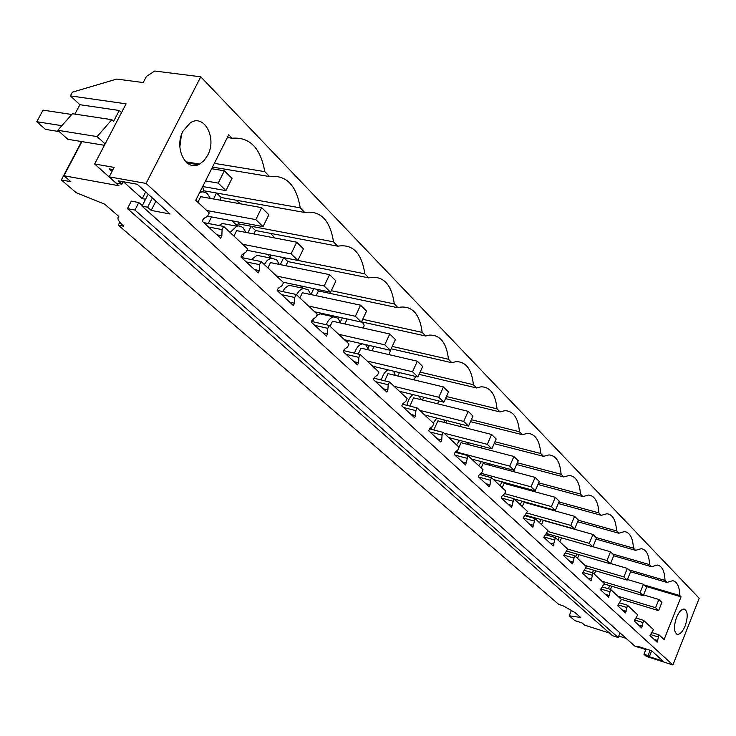<?xml version="1.0" encoding="UTF-8"?>
<svg xmlns="http://www.w3.org/2000/svg" width="736" height="736" viewBox="0 0 736 736"><rect width="100%" height="100%" fill="white"/><g stroke="black" fill="none" stroke-linecap="round" stroke-linejoin="round"><path stroke-width="1.1" d="M609.509 633.07L584.66 625.149L582.102 622.941L574.844 620.632L569.195 615.784L571.256 610.788M70.371 95.882L72.34 92.202L116.693 79.065L143.226 82.561L146.418 76.443L154.744 71.024L200.762 76.811L146.068 183.43L109.204 176.852L114.126 167.385L94.622 163.999L126.104 103.84L70.371 95.882L79.893 104.714L119.278 110.474L121.514 112.608M641.599 647.56L646.052 648.986L643.945 654.258L646.337 656.392L672.906 664.976L699.2 598.276L200.762 76.811M145.562 199.263L142.241 198.646L145.682 191.921M113.004 169.538L109.103 168.857L112.001 171.47M123.473 181.783L142.241 198.646M119.775 222.198L118.266 225.124L123.722 226.219C118.413 221.508 116.776 218.252 118.8 216.439L104.687 204.185L76.13 192.657L61.327 179.952L70.849 181.709L63.94 175.748L118.993 185.757L94.622 163.999M118.266 225.124L558.753 604.412L563.04 605.756L574.991 612.545L580.667 617.476L569.195 615.784M634.662 645.969L625.986 638.324L618.746 636.014M645.831 649.548L639.041 647.367M138.81 202.529L131.302 201.112L127.448 208.628L134.946 210.064L138.81 202.529L142.296 205.638M672.906 664.976L146.068 183.43M676.531 617.44C673.523 626.667 673.817 632.307 677.396 634.368C680.138 634.45 682.723 631.635 685.152 625.94C688.151 616.704 687.838 611.073 684.213 609.058C681.508 609.012 678.942 611.809 676.531 617.44M227.36 137.522L232.079 138.239L228.721 134.808L195.776 200.275L209.245 212.916L207.644 216.126L203.44 218.684L202.198 221.168L220.634 238.225L221.849 235.778L222.079 229.614L223.661 226.43L247.6 248.897L246.072 252.016L242.098 254.582L240.911 256.993L258.17 272.964L259.33 270.581L259.587 264.647L246.21 261.896M232.07 138.239C249.688 136.804 260.59 147.936 264.776 171.635L269.597 176.557C286.221 174.736 296.433 185.159 300.233 207.846L304.759 212.474C320.473 210.303 330.059 220.092 333.518 241.84L337.769 246.192C352.654 243.717 361.67 252.926 364.817 273.82L368.828 277.904L370.226 277.509C383.631 275.89 391.662 284.694 394.312 303.94L398.093 307.795L400.623 307.114C412.73 306.148 419.906 314.576 422.151 332.378L425.721 336.021L429.125 335.119C440.11 334.65 446.559 342.7 448.472 359.251L451.849 362.701L455.915 361.643C465.934 361.551 471.758 369.242 473.386 384.707L476.588 387.973L481.169 386.786C490.332 386.98 495.613 394.33 497.012 408.839L500.048 411.939L505.016 410.651C513.434 411.056 518.245 418.085 519.45 431.747L522.33 434.691L527.574 433.329C535.339 433.89 539.746 440.625 540.776 453.532L543.527 456.338L548.964 454.903C556.158 455.584 560.188 462.042 561.08 474.269L563.693 476.937L569.278 475.447C575.948 476.22 579.664 482.411 580.428 494.031L582.93 496.579L588.598 495.034C594.808 495.871 598.239 501.823 598.892 512.891L601.275 515.32L606.998 513.728C612.794 514.611 615.968 520.334 616.529 530.904L618.81 533.223L624.542 531.585C629.97 532.505 632.914 538.016 633.392 548.127L635.573 550.344L641.295 548.67C646.383 549.608 649.134 554.916 649.529 564.604L651.618 566.738L657.312 565.027C662.096 565.975 664.654 571.099 664.994 580.4L666.991 582.434L672.649 580.695C677.148 581.642 679.54 586.592 679.816 595.534L681.067 596.813L645.463 586.252M512.799 501.152L501.262 497.941L511.594 507.509L513.866 498.668L527.418 511.373L523.057 518.116L532.892 527.215L535.109 518.586L548.007 530.693L543.803 537.317L553.178 545.992L555.34 537.565L567.64 549.102L563.574 555.616L572.516 563.886L574.632 555.662L586.371 566.674L582.443 573.077L590.98 580.98L593.05 572.939L604.256 583.455L600.466 589.757L608.626 597.301L610.641 589.444L621.368 599.5L617.688 605.7L625.499 612.922L627.477 605.231L637.744 614.864L634.184 620.963L641.654 627.882L643.595 620.347L653.43 629.574L649.98 635.573L657.138 642.206L659.042 634.837L664.084 639.575L681.067 596.813M501.262 497.941L502.099 496.009L504.694 493.589L505.779 491.078L491.538 477.719L490.434 480.258L478.694 477.066M259.587 264.647L261.096 261.547L283.535 282.596L282.072 285.642L278.3 288.199L277.168 290.545L293.36 305.532L294.474 303.214L294.75 297.491L296.194 294.474L317.271 314.244L315.864 317.207L312.285 319.755L311.199 322.046L326.416 336.131L327.483 333.868L327.787 328.339L329.167 325.404L349.002 344.006L347.65 346.895L344.246 349.434L343.206 351.661L357.54 364.927L358.561 362.719L358.874 357.383L360.208 354.522L378.902 372.057L377.605 374.872L374.357 377.393L373.354 379.574L386.878 392.086L387.863 389.933L388.194 384.762L389.473 381.975L407.118 398.526L405.876 401.276L402.776 403.779L401.81 405.904L414.589 417.726L415.536 415.628L415.877 410.633L417.11 407.9L433.808 423.559L432.602 426.245L429.64 428.729L428.711 430.799L440.809 441.996L441.72 439.944L442.069 435.096L443.256 432.428L459.071 447.258L457.912 449.889L455.078 452.346L454.186 454.37L465.64 464.977L468.032 455.667L483.028 469.734L481.905 472.3L479.2 474.738L478.336 476.726L489.21 486.79L490.056 484.831L490.434 480.258M207.672 155.278L204.074 160.549L199.594 164.073C186.098 172.307 173.613 148.019 183.08 131.036L190.293 122.82C204.258 113.353 217.194 138.221 207.672 155.278M643.945 654.258L648.057 655.583L649.327 656.714L663.108 661.167L651.645 650.771L637.707 646.309L639.004 647.468L634.855 646.144L142.03 206.163L148.166 194.175M657.791 640.578L654.129 639.418M620.006 632.886L618.148 637.505L612.499 635.702L127.448 208.628M618.148 637.505L134.946 210.064M611.763 586.252L610.484 589.398M142.03 206.163L147.623 207.221L151.184 210.404L170.025 214.001L137.218 184.248L118.174 180.826L121.9 184.175L116.26 183.154L109.204 176.852M223.661 226.43L203.78 222.622M261.096 261.547L241.528 257.563M296.194 294.474L277.242 290.398M329.167 325.404L311.494 321.42M360.208 354.522L343.684 350.64M389.473 381.975L373.98 378.203M417.11 407.9L402.564 404.248M443.256 432.428L429.566 428.895M468.032 455.667L455.179 452.263M491.538 477.719L479.522 474.453M513.866 498.668L502.596 495.54M535.109 518.586L524.52 515.596M555.34 537.565L545.367 534.695M574.632 555.662L565.22 552.902M593.05 572.939L584.154 570.29M610.641 589.444L602.223 586.896M627.477 605.231L619.491 602.784M643.595 620.347L636.005 618.001M659.042 634.837L651.82 632.574M658.196 636.962L650.403 634.506M679.816 595.534L644.166 584.973M630.568 571.771L666.991 582.434M664.994 580.4L628.811 569.811M639.004 647.468L639.271 646.806M648.057 655.583L650.164 650.302M608.359 588.754L609.767 585.654M649.327 656.714L651.682 650.808M81.576 141.551L61.327 179.952M63.94 175.748L81.935 141.616M104.411 145.296L67.878 139.306L57.785 130.29L97.134 136.602L105.128 143.925M119.278 110.474L113.583 121.348L111.817 119.692L72.441 113.73L57.785 130.29M74.906 114.108L79.893 104.714M221.849 235.778L216.954 234.821M111.817 119.692L97.134 136.602M121.9 184.175L123.17 181.728M147.623 207.221L152.352 197.966M222.079 229.614L208.49 226.982M214.351 163.364L264.776 171.635M186.889 162.849L198.168 164.717M212.474 167.09L269.597 176.557M179.86 146.85L181.406 135.065M151.184 210.404L155.894 201.176M595.728 570.805L594.348 574.154M592.397 572.746L593.667 570.188M642.326 626.216L638.609 625.057M642.721 622.509L634.579 619.979M613.714 555.79L651.618 566.738M649.529 564.604L612.794 554.024M579.011 554.677L577.484 558.339M575.589 556.554L576.886 554.061M626.18 611.23L622.408 610.061M626.584 607.439L618.047 604.817M596.086 539.12L635.573 550.344M633.392 548.127L596.096 537.538M561.568 537.841L559.894 541.834M557.906 539.976L559.397 537.216M546.839 535.118L547.63 533.83M609.325 595.58L605.489 594.412M609.73 591.689L600.778 588.975M577.622 521.714L618.81 533.223M616.529 530.904L578.248 520.223M592.977 534.465L589.288 543.352L592.885 546.848L596.556 537.998L592.977 534.465L543.288 520.407L541.521 524.602M539.442 522.652L541.153 519.607M528.807 516.801L529.212 516.221M591.707 579.214L587.806 578.045M592.103 575.23L582.719 572.424M558.265 503.507L601.275 515.32M598.892 512.891L558.928 501.943M574.586 516.322L570.786 525.394L574.558 529.046L578.33 520.021L574.586 516.322L524.133 502.302L522.302 506.58M529.773 503.304L529.837 503.893M526.571 515.476L526.13 516.046M520.14 504.546L522.1 501.179M573.261 562.092L569.305 560.924M573.657 557.998L563.794 555.1M537.961 484.472L582.93 496.579M580.428 494.031L538.66 482.816M503.065 495.098L503.93 495.908M555.321 497.324L551.411 506.58L555.358 510.407L559.25 501.198L555.321 497.324L504.077 483.359L502.2 487.72M509.892 483.975L510.02 484.978M499.928 485.585L502.191 481.878M553.95 544.152L549.93 542.984M554.337 539.957L543.959 536.949M489.366 465.189L489.918 463.919M516.608 464.526L563.693 476.937M561.08 474.269L517.362 462.778M480.212 473.828L481.436 474.968M535.127 477.397L531.079 486.846L535.228 490.866L539.24 481.454L535.127 477.397L483.074 463.505L481.132 467.958M489.017 463.68L489.265 465.161M478.75 465.722L481.372 461.638M533.692 525.338L529.598 524.17M534.069 521.024L523.14 517.923M468.114 444.526L468.869 442.814M494.15 443.615L543.527 456.338M540.776 453.532L494.96 441.756M457.829 449.954L456.872 452.116L457.764 452.944M513.912 456.476L509.744 466.127L514.096 470.35L518.245 460.745L513.912 456.476L461.04 442.686L459.034 447.23M467.066 442.345L467.507 444.369M456.532 444.884L459.595 440.404M512.422 505.586L508.263 504.427M445.841 422.841L446.826 420.615M470.479 421.664L522.339 434.691M519.45 431.747L471.344 419.704M491.62 434.479L487.306 444.351L491.887 448.794L496.174 438.969L491.62 434.479L437.911 420.826L433.808 429.99M443.946 419.879L444.654 422.538M431.526 429.401L431.931 426.806M433.21 422.998L436.816 418.076M490.056 484.831L485.834 483.672M422.464 400.034L423.724 397.238M445.501 398.599L500.057 411.939M437.442 403.742L438.96 400.991M497.012 408.839L446.439 396.52M468.16 411.341L463.698 421.424L468.519 426.107L472.954 416.061L468.16 411.341L413.586 397.836L409.851 406.079M419.502 396.198L420.633 399.584M407.082 405.38C407.974 400.356 409.943 396.759 412.988 394.597M466.523 462.972L462.236 461.822M466.891 458.27L454.958 455.096M397.9 376.022L399.473 372.582M394.542 372.784L395.103 371.542M419.106 374.339L476.588 387.973M413.834 379.84L415.748 376.464M473.386 384.707L420.109 372.122M443.44 386.943L438.803 397.265L443.891 402.206L448.491 391.929L443.44 386.943L387.982 373.64L384.689 380.806M393.539 371.174L395.342 375.406M381.432 380.015C382.674 374.909 384.9 371.524 388.12 369.877M373.814 367.282L374.863 366.721M441.72 439.944L437.359 438.803M442.069 435.096L429.953 431.949M372.066 350.704L373.998 346.536M368.156 348.082L369.371 345.478M391.156 348.79L451.849 362.701M389.105 354.651L390.476 350.262M448.472 359.251L392.242 346.426M417.34 361.201L412.537 371.763L417.91 376.979L422.676 366.464L417.34 361.201L360.99 348.137L358.239 354.062M365.608 344.614L368.681 349.922M354.504 353.179C356.252 347.778 358.901 344.678 362.462 343.887M346.555 341.716L349.011 340.796M415.536 415.628L411.102 414.497M415.877 410.633L403.558 407.514M344.862 323.969L347.208 318.973M340.308 322.11L342.295 317.888M361.505 321.844L425.721 336.021M363.556 328.146L364.127 325.156L362.296 322.018M422.151 332.378L362.692 319.323M389.758 333.988L384.772 344.807L390.448 350.318L395.398 339.554L389.758 333.988L332.497 321.209L330.105 326.287M326.223 324.742C328.1 320.142 330.648 317.52 333.877 316.876L338.091 318.283L340.547 323.012M312.542 321.66L314.152 318.421M316.655 315.532L320.215 313.849L323.601 314.594M387.863 389.933L383.355 388.82M388.194 384.762L375.664 381.699M316.176 295.697L318.43 290.95L316.682 289.266M310.951 294.575L313.775 288.65M318.43 290.95L398.093 307.795M394.312 303.94L331.292 290.692M332.957 316.664L331.807 315.578M360.557 305.182L355.368 316.268L361.385 322.11L366.528 311.08L360.557 305.182L302.376 292.744L299.892 297.942M296.461 294.722L299.589 290.398L303.416 288.346L308.246 289.846L310.794 294.547M282.652 291.566L284.768 288.383L287.886 285.954L289.542 285.412L293.6 286.267M358.561 362.719L353.97 361.634M358.874 357.383L346.141 354.375M285.881 265.742L287.886 261.593L283.728 257.609M280.306 264.61L283.7 257.6M287.886 261.593L368.828 277.904M364.817 273.82L297.859 260.415M303.057 288.273L300.518 285.853M329.59 274.638L324.19 286L330.574 292.201L335.929 280.894L329.59 274.638L270.48 262.605L267.895 267.932M264.261 264.518L267.315 260.305L271.087 258.17L276.653 259.734L279.294 264.399M251.381 259.569L257.002 255.337L261.878 256.312M327.483 333.868L322.819 332.801M327.787 328.339L314.833 325.404M271.069 255.07L270.13 257.002M242.181 257.692L244.462 253.055M253.846 233.947L255.53 230.506L251.105 226.256L238.289 223.827L237.305 225.823M247.885 232.797L251.105 226.256L333.518 241.84M255.53 230.506L337.769 246.192M275.052 238.022L270.517 233.367M271.308 258.115L267.306 254.316M296.7 242.19L291.06 253.837L297.85 260.434L303.434 248.832L296.7 242.19L236.652 230.635L233.956 236.09M230.092 232.466L236.698 226.2L238.666 225.906L241.04 226.403L243.147 227.81L245.87 232.41M218.896 225.52L222.392 223.477L228.298 224.6M294.474 303.214L289.736 302.174M294.75 297.491L281.584 294.639M208.26 223.486L211.526 216.936M219.917 200.128L221.214 197.533L216.513 193.016L203.513 190.716L202.961 191.82M202.354 221.306L203.412 219.199M213.532 198.978L216.513 193.016L300.233 207.846M221.214 197.533L304.759 212.474M238.289 223.827L237.995 221.913M240.617 203.854L235.741 200.128M237.498 226.007L231.996 220.791M261.685 207.644L255.806 219.613L263.037 226.633L268.87 214.728L261.685 207.644L200.707 196.668L197.892 202.262M199.732 192.4L202.888 191.811L206.117 192.795L207.552 193.89L210.349 198.407M206.926 216.559L203.118 219.319M259.33 270.581L254.509 269.578M203.513 190.716L202.759 186.539M201.563 191.884L200.505 190.872M61.861 125.681L36.8 121.725L45.43 129.37L59.239 131.597M71.76 114.494L43.019 110.133L36.8 121.725M658.61 610.65L661.894 602.453L658.886 599.481L655.583 607.715L658.61 610.65L621.064 599.214M655.583 607.715L617.927 596.27M658.886 599.481L643.558 594.881M643.227 595.709L646.594 587.356L643.457 584.264L640.072 592.646L643.227 595.709L604.063 583.942M640.072 592.646L601.836 581.182M643.457 584.264L627.422 579.517M627.173 580.124L630.632 571.614L627.357 568.385L623.88 576.932L627.173 580.124L585.865 567.879M623.88 576.932L585.065 565.45M627.357 568.385L610.558 563.482M610.411 563.85L613.971 555.174L610.549 551.798L606.97 560.51L610.411 563.85L566.794 551.108M606.97 560.51L567.566 549.038M610.549 551.798L592.931 546.738M589.288 543.352L547.694 531.429M592.885 546.848L546.563 533.517M570.786 525.394L526.728 512.974M574.558 529.046L525.081 515.053M551.411 506.58L504.638 493.644M555.358 510.407L514.216 498.99M531.079 486.846L480.866 473.239M535.228 490.866L493.433 479.495M509.744 466.127L456.872 452.116M514.096 470.35L471.638 459.052M487.306 444.351L444.029 433.154M491.887 448.794L448.748 437.58M463.698 421.424L419.722 410.348M468.519 426.107L424.681 415.003M438.803 397.265L394.128 386.336M443.891 402.206L399.354 391.239M412.537 371.763L367.135 361.017M417.91 376.979L372.646 366.188M384.772 344.807L338.624 334.282M390.448 350.318L344.457 339.747M355.368 316.268L308.485 306.001M361.385 322.11L314.649 311.788M324.19 286L276.552 276.046M330.574 292.201L283.084 282.182M291.06 253.837L242.668 244.26M297.85 260.434L246.937 250.24M255.806 219.613L206.65 210.478M263.037 226.633L207.543 216.182M225.915 190.596L232.015 178.379L224.351 170.816L218.196 183.098L225.915 190.596L202.694 186.521M218.196 183.098L205.519 180.918M224.351 170.816L211.664 168.7M676.862 634.202L677.396 634.368M185.711 161.782L199.594 164.073M540.325 506.8L540.537 506.294M521.548 488.115L521.925 487.25M501.934 468.538L502.486 467.259M481.418 448.003L482.181 446.274M459.945 426.429L460.938 424.184M333.877 316.876L320.215 313.849M303.416 288.346L289.542 285.412M271.087 258.17L257.002 255.328M236.698 226.2L222.392 223.477"/></g></svg>
